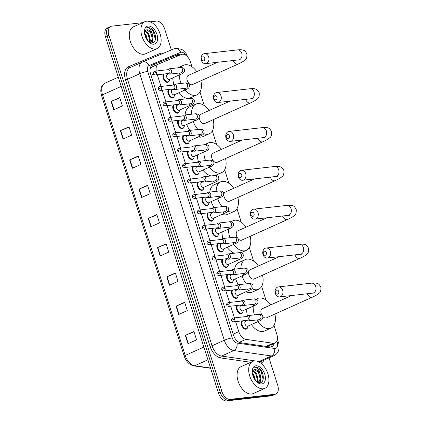 <?xml version="1.0" encoding="UTF-8"?>
<svg xmlns="http://www.w3.org/2000/svg" width="422" height="422" viewBox="0 0 422 422"><rect width="100%" height="100%" fill="white"/><g stroke="black" fill="none" stroke-linecap="round" stroke-linejoin="round"><path stroke-width="0.63" d="M242.492 312.66A4.726 2.849 -114.2 0 1 241.532 313.641A4.726 2.849 -114.2 0 1 241.009 313.783A4.726 2.849 -114.2 0 1 237.069 310.655A4.726 2.849 -114.2 0 1 237.043 305.47M237.597 297.236A4.726 2.849 -114.2 0 1 236.636 298.212A4.726 2.849 -114.2 0 1 236.114 298.354A4.726 2.849 -114.2 0 1 232.179 295.226A4.726 2.849 -114.2 0 1 232.147 290.041M232.701 281.806A4.726 2.849 -114.2 0 1 231.747 282.787A4.726 2.849 -114.2 0 1 231.219 282.93A4.726 2.849 -114.2 0 1 227.284 279.797A4.726 2.849 -114.2 0 1 227.258 274.611M227.806 266.377A4.726 2.849 -114.2 0 1 226.851 267.358A4.726 2.849 -114.2 0 1 226.324 267.501A4.726 2.849 -114.2 0 1 222.389 264.367A4.726 2.849 -114.2 0 1 222.362 259.187M222.911 250.948A4.726 2.849 -114.2 0 1 221.956 251.929A4.726 2.849 -114.2 0 1 221.429 252.071A4.726 2.849 -114.2 0 1 217.494 248.943A4.726 2.849 -114.2 0 1 217.467 243.758M218.021 235.523A4.726 2.849 -114.2 0 1 217.061 236.499A4.726 2.849 -114.2 0 1 216.539 236.642A4.726 2.849 -114.2 0 1 212.598 233.514A4.726 2.849 -114.2 0 1 212.572 228.328M213.126 220.094A4.726 2.849 -114.2 0 1 212.166 221.075A4.726 2.849 -114.2 0 1 211.644 221.218A4.726 2.849 -114.2 0 1 207.708 218.084A4.726 2.849 -114.2 0 1 207.682 212.899M208.231 204.665A4.726 2.849 -114.2 0 1 207.276 205.646A4.726 2.849 -114.2 0 1 206.748 205.788A4.726 2.849 -114.2 0 1 202.813 202.655A4.726 2.849 -114.2 0 1 202.787 197.475M203.335 189.235A4.726 2.849 -114.2 0 1 202.381 190.216A4.726 2.849 -114.2 0 1 201.853 190.359A4.726 2.849 -114.2 0 1 197.918 187.231A4.726 2.849 -114.2 0 1 197.892 182.046M198.445 173.811A4.726 2.849 -114.2 0 1 197.485 174.787A4.726 2.849 -114.2 0 1 196.958 174.93A4.726 2.849 -114.2 0 1 193.023 171.801A4.726 2.849 -114.2 0 1 192.996 166.616M193.55 158.382A4.726 2.849 -114.2 0 1 192.59 159.363A4.726 2.849 -114.2 0 1 192.068 159.505A4.726 2.849 -114.2 0 1 188.133 156.372A4.726 2.849 -114.2 0 1 188.101 151.187M188.655 142.952A4.726 2.849 -114.2 0 1 187.7 143.934A4.726 2.849 -114.2 0 1 187.173 144.076A4.726 2.849 -114.2 0 1 183.238 140.943A4.726 2.849 -114.2 0 1 183.211 135.763M183.76 127.523A4.726 2.849 -114.2 0 1 182.805 128.504A4.726 2.849 -114.2 0 1 182.278 128.647A4.726 2.849 -114.2 0 1 178.342 125.519A4.726 2.849 -114.2 0 1 178.316 120.333M178.865 112.099A4.726 2.849 -114.2 0 1 177.91 113.075A4.726 2.849 -114.2 0 1 177.382 113.217A4.726 2.849 -114.2 0 1 173.447 110.089A4.726 2.849 -114.2 0 1 173.421 104.904M173.975 96.67A4.726 2.849 -114.2 0 1 173.015 97.651A4.726 2.849 -114.2 0 1 172.487 97.793A4.726 2.849 -114.2 0 1 168.552 94.66A4.726 2.849 -114.2 0 1 168.526 89.475M169.08 81.24A4.726 2.849 -114.2 0 1 168.12 82.221A4.726 2.849 -114.2 0 1 167.597 82.364A4.726 2.849 -114.2 0 1 163.662 79.23A4.726 2.849 -114.2 0 1 163.63 74.05M247.382 328.089A4.726 2.849 -114.2 0 1 246.427 329.07A4.726 2.849 -114.2 0 1 245.899 329.213A4.726 2.849 -114.2 0 1 241.964 326.079A4.726 2.849 -114.2 0 1 241.938 320.899M235.618 321.611L238.799 331.639A8.867 5.338 65.8 0 0 245.926 339.357L273.023 343.255L266.029 346.399L268.17 346.077L275.002 343.007A8.867 5.338 65.8 0 0 276.832 334.298L273.978 325.309M273.023 343.255A8.867 5.338 65.8 0 0 274.015 343.271A8.867 5.338 65.8 0 0 275.002 343.007M158.429 64.075L151.509 67.188L150.1 68.607M157.316 74.763L161.025 86.463M162.206 90.192L165.92 101.887M167.101 105.621L170.81 117.316M171.997 121.051L175.705 132.745M176.892 136.475L180.6 148.175M181.782 151.904L185.495 163.599M186.677 167.334L190.391 179.028M191.572 182.763L195.28 194.458M196.467 198.187L200.176 209.887M201.363 213.616L205.071 225.311M206.252 229.046L209.966 240.74M211.148 244.475L214.861 256.17M216.043 259.899L219.751 271.599M220.938 275.329L224.646 287.023M225.833 290.758L229.542 302.453M230.723 306.187L234.437 317.882M191.957 66.75L190.438 61.95A8.867 5.338 65.8 0 0 181.413 54.449L158.582 64.007A8.867 5.338 65.8 0 0 158.503 64.038A8.867 5.338 65.8 0 0 156.245 71.017M265.95 300.005L261.645 286.433M253.622 261.128L249.312 247.556M241.289 222.252L236.979 208.679M228.956 183.375L224.646 169.802M216.623 144.498L212.313 130.925M204.29 105.627L199.986 92.049M180.273 54.923A8.867 5.338 65.8 0 0 177.145 54.791L152.484 65.115A8.867 5.338 65.8 0 0 152.405 65.146A8.867 5.338 65.8 0 0 150.575 73.855L233.419 335.015A8.867 5.338 65.8 0 0 240.551 342.733L269.822 346.942A8.867 5.338 65.8 0 0 270.813 346.963A8.867 5.338 65.8 0 0 271.794 346.694A8.867 5.338 65.8 0 0 274.068 343.424M272.348 344.199A8.867 5.338 -114.2 0 1 270.877 346.953M269.02 357.882L277.713 385.297A8.867 5.338 -114.2 0 1 275.882 394A8.867 5.338 -114.2 0 1 274.896 394.269L230.074 399.349A8.867 5.338 -114.2 0 1 221.956 391.616L108.881 35.153A8.867 5.338 -114.2 0 1 110.712 26.449A8.867 5.338 -114.2 0 1 111.693 26.18L142.699 22.667M150.301 21.807L156.52 21.1A8.867 5.338 -114.2 0 1 164.638 28.833L171.337 49.954M275.882 394L272.438 395.551A8.867 5.338 -114.2 0 1 271.452 395.82L226.63 400.9L228.349 400.125A8.867 5.338 -114.2 0 1 220.231 392.391L107.156 35.928A8.867 5.338 -114.2 0 1 108.987 27.224A8.867 5.338 -114.2 0 0 107.156 35.928L220.231 392.391A8.867 5.338 -114.2 0 0 228.349 400.125L273.176 395.045L228.349 400.125L230.074 399.349M274.163 394.776A8.867 5.338 -114.2 0 1 273.176 395.045A8.867 5.338 -114.2 0 0 274.163 394.776M151.983 65.378L175.425 55.567A8.867 5.338 -114.2 0 1 178.49 55.672M226.63 400.9A8.867 5.338 -114.2 0 1 218.512 393.167L105.437 36.703A8.867 5.338 -114.2 0 1 107.267 28L110.712 26.449M129.665 159.917L138.274 156.045L140.927 164.401L132.313 168.272L129.665 159.917A2.363 0.359 162.4 0 1 129.987 159.78L132.635 168.13M120.391 130.678L129 126.806L131.648 135.161L123.039 139.033L120.391 130.678A2.363 0.359 162.4 0 1 120.713 130.54L123.361 138.885M111.113 101.433L119.727 97.561L122.375 105.917L113.766 109.789L111.113 101.433A2.363 0.359 162.4 0 1 111.434 101.301L114.082 109.646M157.49 247.64L166.104 243.768L168.753 252.124L160.144 255.996L157.49 247.64A2.363 0.359 162.4 0 1 157.812 247.503L160.46 255.853M166.769 276.879L175.378 273.008L178.031 281.363L169.417 285.235L166.769 276.879A2.363 0.359 162.4 0 1 167.091 276.742L169.739 285.093M176.043 306.124L184.657 302.252L187.305 310.603L178.696 314.474L176.043 306.124A2.363 0.359 162.4 0 1 176.364 305.987L179.012 314.332M185.321 335.363L193.93 331.492L196.583 339.847L187.969 343.719L185.321 335.363A2.363 0.359 162.4 0 1 185.643 335.226L188.291 343.577M138.938 189.156L147.552 185.284L150.2 193.64L141.592 197.512L138.938 189.156A2.363 0.359 162.4 0 1 139.26 189.019L141.908 197.369M148.217 218.401L156.826 214.529L159.479 222.885L150.865 226.756L148.217 218.401A2.363 0.359 162.4 0 1 148.539 218.264L151.187 226.609M156.931 214.856L148.539 218.264M147.658 185.611L139.26 189.019M194.036 331.819L185.643 335.226M184.757 302.579L176.364 305.987M175.483 273.335L167.091 276.742M166.205 244.095L157.812 247.503M119.827 97.893L111.434 101.301M129.106 127.133L120.713 130.54M138.379 156.372L129.987 159.78M254.392 360.952A14.775 8.894 -114.2 0 1 267.458 372.526A14.775 8.894 -114.2 0 1 264.868 388.351A14.775 8.894 -114.2 0 1 263.228 388.799A14.775 8.894 -114.2 0 1 250.156 377.226A14.775 8.894 -114.2 0 1 252.746 361.396A14.775 8.894 -114.2 0 1 254.392 360.952M264.868 388.351L253.242 393.578A14.775 8.894 -114.2 0 1 251.602 394.027A14.775 8.894 -114.2 0 1 238.535 382.453A14.775 8.894 -114.2 0 1 241.126 366.623L252.746 361.396M258.306 382.401L260.174 379.056L258.633 372.557L254.524 369.609L253.474 370.01L252.219 372.025M253.474 370.01A6.678 4.02 -114.2 0 1 253.917 369.751A6.678 4.02 -114.2 0 1 254.661 369.551A6.678 4.02 -114.2 0 1 259.999 373.539L260.859 378.75L258.654 382.269L258.058 382.532M257.937 382.49L258.654 382.269M256.961 382.01L257.441 380.285L255.901 373.786L252.62 370.922M257.357 382.226L258.122 379.979L256.581 373.481L252.878 370.537M254.703 379.415L253.168 375.016L252.477 374.05M255.447 380.449L253.849 374.71L252.282 372.826M256.776 381.894L259.757 382.796C265.048 382.807 264.077 371.703 259.055 368.084L255.532 366.971L254.587 367.219L255.426 367.282C257.467 367.91 258.997 369.994 259.999 373.539M261.687 383.951A9.637 5.797 -114.2 0 1 257.42 382.443A9.637 5.797 -114.2 0 1 252.224 370.891A9.637 5.797 -114.2 0 1 255.927 365.795A9.637 5.797 -114.2 0 1 264.747 374.203A9.637 5.797 -114.2 0 1 261.687 383.951M257.821 382.443L258.032 380.528M259.999 382.77L260.764 379.299M254.656 379.072L252.483 374.077M257.536 382.316L257.62 381.752M257.388 377.843L255.12 372.716M259.72 382.796L260.358 380.523M260.126 376.609L257.853 371.487M262.927 380.206L263.101 379.199L260.954 370.785L255.458 367.003L254.587 367.219M278.699 291.428A2.068 1.625 -96.5 0 0 276.574 290.157A2.068 1.625 -96.5 0 0 275.682 292.784A2.068 1.625 -96.5 0 0 277.808 294.055A2.068 1.625 -96.5 0 0 278.699 291.428M275.355 293.543A5.022 3.94 83.5 0 1 278.446 286.902A5.022 3.94 83.5 0 1 282.671 290.252A5.022 3.94 83.5 0 1 279.58 296.888A5.022 3.94 83.5 0 1 275.355 293.543M262.832 316.526A5.022 3.023 65.8 0 0 265.818 318.03A5.022 3.023 65.8 0 0 266.377 317.882L312.143 297.299C315.714 295.637 317.935 294.34 318.81 293.406C320.451 292.652 321.126 290.542 320.841 287.076C319.496 284.697 318.362 283.515 317.434 283.531C316.595 283.02 314.622 282.893 311.499 283.157L278.446 286.902M256.386 299.24A16.258 9.785 -114.2 0 1 257.647 298.47A16.258 9.785 -114.2 0 1 259.456 297.979A16.258 9.785 -114.2 0 1 270.739 304.9M274.859 314.063A16.258 9.785 -114.2 0 1 270.982 328.126A16.258 9.785 -114.2 0 1 269.173 328.617A16.258 9.785 -114.2 0 1 257.863 321.659M270.982 328.126L264.525 331.027A16.258 9.785 -114.2 0 1 262.716 331.518A16.258 9.785 -114.2 0 1 251.406 324.56M291.581 295.527L262.252 308.714A5.022 3.023 65.8 0 0 261.761 314.954M254.434 314.87A16.258 9.785 -114.2 0 1 253.242 306.108M247.371 315.688A16.258 9.785 -114.2 0 1 246.786 309.009M266.366 252.551A2.068 1.625 -96.5 0 0 264.241 251.28A2.068 1.625 -96.5 0 0 263.349 253.907A2.068 1.625 -96.5 0 0 265.475 255.178A2.068 1.625 -96.5 0 0 266.366 252.551M263.022 254.666A5.022 3.94 83.5 0 1 266.113 248.03A5.022 3.94 83.5 0 1 270.338 251.375A5.022 3.94 83.5 0 1 267.247 258.011A5.022 3.94 83.5 0 1 263.022 254.666M279.248 256.65L249.924 269.837A5.022 3.023 65.8 0 0 249.043 275.223A5.022 3.023 65.8 0 0 253.485 279.153A5.022 3.023 65.8 0 0 254.044 279.005L299.81 258.422C303.381 256.761 305.602 255.463 306.477 254.529C308.118 253.775 308.793 251.665 308.508 248.199C307.163 245.82 306.029 244.639 305.101 244.654C304.267 244.143 302.289 244.016 299.166 244.28L266.113 248.03M240.846 268.461A16.258 9.785 -114.2 0 1 245.314 259.593A16.258 9.785 -114.2 0 1 247.123 259.103A16.258 9.785 -114.2 0 1 258.406 266.024M262.526 275.186A16.258 9.785 -114.2 0 1 258.649 289.249A16.258 9.785 -114.2 0 1 256.84 289.74A16.258 9.785 -114.2 0 1 251.997 288.706M258.649 289.249L252.192 292.151A16.258 9.785 -114.2 0 1 250.383 292.641A16.258 9.785 -114.2 0 1 245.894 291.781M246.311 283.827A16.258 9.785 -114.2 0 1 242.064 275.877M238.425 284.718A16.258 9.785 -114.2 0 1 235.608 278.778M234.569 269.173A16.258 9.785 -114.2 0 1 238.857 262.5L245.314 259.593M254.033 213.674A2.068 1.625 -96.5 0 0 251.908 212.403A2.068 1.625 -96.5 0 0 251.021 215.03A2.068 1.625 -96.5 0 0 253.142 216.301A2.068 1.625 -96.5 0 0 254.033 213.674M250.689 215.79A5.022 3.94 83.5 0 1 253.78 209.154A5.022 3.94 83.5 0 1 258.006 212.498A5.022 3.94 83.5 0 1 254.914 219.134A5.022 3.94 83.5 0 1 250.689 215.79M238.034 238.625A5.022 3.023 65.8 0 0 241.152 240.282A5.022 3.023 65.8 0 0 241.711 240.129L287.477 219.551C291.048 217.884 293.269 216.586 294.145 215.653C295.785 214.898 296.466 212.788 296.175 209.323C294.83 206.944 293.696 205.762 292.768 205.778C291.934 205.266 289.956 205.139 286.833 205.403L253.78 209.154M231.272 221.877A16.258 9.785 -114.2 0 1 232.986 220.722A16.258 9.785 -114.2 0 1 234.79 220.226A16.258 9.785 -114.2 0 1 246.073 227.147M250.199 236.309A16.258 9.785 -114.2 0 1 246.316 250.373A16.258 9.785 -114.2 0 1 244.507 250.863A16.258 9.785 -114.2 0 1 233.582 244.433M266.915 217.773L237.591 230.961A5.022 3.023 65.8 0 0 237.67 238.15M229.985 237.728A16.258 9.785 -114.2 0 1 228.529 229.077M234.305 253.221A16.258 9.785 -114.2 0 1 227.126 247.339M222.869 238.557A16.258 9.785 -114.2 0 1 222.072 231.979M241.7 174.798A2.068 1.625 -96.5 0 0 239.575 173.526A2.068 1.625 -96.5 0 0 238.688 176.153A2.068 1.625 -96.5 0 0 240.814 177.425A2.068 1.625 -96.5 0 0 241.7 174.798M238.356 176.913A5.022 3.94 83.5 0 1 241.447 170.277A5.022 3.94 83.5 0 1 245.678 173.621A5.022 3.94 83.5 0 1 242.581 180.257A5.022 3.94 83.5 0 1 238.356 176.913M254.582 178.902L225.258 192.084A5.022 3.023 65.8 0 0 224.377 197.47A5.022 3.023 65.8 0 0 228.819 201.405A5.022 3.023 65.8 0 0 229.378 201.252L275.144 180.674C278.715 179.007 280.936 177.709 281.812 176.776C283.452 176.021 284.133 173.911 283.842 170.446C282.497 168.067 281.363 166.885 280.435 166.906C279.601 166.389 277.623 166.263 274.506 166.526L241.447 170.277M216.185 191.345A16.258 9.785 -114.2 0 1 220.653 181.845A16.258 9.785 -114.2 0 1 222.457 181.349A16.258 9.785 -114.2 0 1 233.741 188.27M237.866 197.438A16.258 9.785 -114.2 0 1 233.983 211.496A16.258 9.785 -114.2 0 1 232.179 211.986A16.258 9.785 -114.2 0 1 227.885 211.216M233.983 211.496L227.527 214.397A16.258 9.785 -114.2 0 1 225.717 214.888A16.258 9.785 -114.2 0 1 222.035 214.365M222.12 206.653A16.258 9.785 -114.2 0 1 217.61 198.73M214.149 207.555A16.258 9.785 -114.2 0 1 211.153 201.632M209.818 192.063A16.258 9.785 -114.2 0 1 214.191 184.746L220.653 181.845M229.368 135.921A2.068 1.625 -96.5 0 0 227.242 134.65A2.068 1.625 -96.5 0 0 226.356 137.277A2.068 1.625 -96.5 0 0 228.481 138.548A2.068 1.625 -96.5 0 0 229.368 135.921M226.023 138.036A5.022 3.94 83.5 0 1 229.12 131.4A5.022 3.94 83.5 0 1 233.345 134.745A5.022 3.94 83.5 0 1 230.248 141.381A5.022 3.94 83.5 0 1 226.023 138.036M242.254 140.025L212.925 153.207A5.022 3.023 65.8 0 0 212.044 158.593A5.022 3.023 65.8 0 0 216.486 162.528A5.022 3.023 65.8 0 0 217.045 162.375L262.816 141.797C266.382 140.13 268.608 138.833 269.479 137.904C271.119 137.145 271.8 135.035 271.515 131.569C270.17 129.19 269.03 128.008 268.102 128.03C267.268 127.513 265.29 127.386 262.173 127.65L229.12 131.4M206.126 144.64A16.258 9.785 -114.2 0 1 208.32 142.968A16.258 9.785 -114.2 0 1 210.124 142.472A16.258 9.785 -114.2 0 1 221.413 149.393M225.533 158.561A16.258 9.785 -114.2 0 1 221.65 172.619A16.258 9.785 -114.2 0 1 219.846 173.11A16.258 9.785 -114.2 0 1 209.317 167.202M205.551 160.582A16.258 9.785 -114.2 0 1 203.847 152.031M211.237 175.921A16.258 9.785 -114.2 0 1 202.861 170.103M198.377 161.42A16.258 9.785 -114.2 0 1 197.39 154.937M217.035 97.044A2.068 1.625 -96.5 0 0 214.909 95.773A2.068 1.625 -96.5 0 0 214.023 98.4A2.068 1.625 -96.5 0 0 216.148 99.671A2.068 1.625 -96.5 0 0 217.035 97.044M213.69 99.159A5.022 3.94 83.5 0 1 216.787 92.523A5.022 3.94 83.5 0 1 221.012 95.868A5.022 3.94 83.5 0 1 217.916 102.509A5.022 3.94 83.5 0 1 213.69 99.159M199.216 117.353A5.022 3.023 65.8 0 0 204.153 123.651A5.022 3.023 65.8 0 0 204.712 123.498L250.483 102.921C254.049 101.254 256.275 99.956 257.146 99.028C258.786 98.268 259.467 96.158 259.182 92.692C257.837 90.313 256.697 89.132 255.769 89.153C254.935 88.636 252.957 88.509 249.84 88.773L216.787 92.523M191.541 114.225A16.258 9.785 -114.2 0 1 195.987 104.092A16.258 9.785 -114.2 0 1 197.797 103.601A16.258 9.785 -114.2 0 1 209.08 110.517M213.2 119.684A16.258 9.785 -114.2 0 1 209.317 133.742A16.258 9.785 -114.2 0 1 207.513 134.233A16.258 9.785 -114.2 0 1 203.72 133.668M209.317 133.742L202.861 136.644A16.258 9.785 -114.2 0 1 201.051 137.134A16.258 9.785 -114.2 0 1 198.282 136.907M229.921 101.148L200.592 114.33A5.022 3.023 65.8 0 0 199.279 116.33M197.96 129.48A16.258 9.785 -114.2 0 1 193.165 121.578M189.895 130.393A16.258 9.785 -114.2 0 1 186.709 124.479M185.1 114.953A16.258 9.785 -114.2 0 1 189.531 106.993L195.987 104.092M204.702 58.167A2.068 1.625 -96.5 0 0 202.576 56.896A2.068 1.625 -96.5 0 0 201.69 59.523A2.068 1.625 -96.5 0 0 203.815 60.794A2.068 1.625 -96.5 0 0 204.702 58.167M201.357 60.283A5.022 3.94 83.5 0 1 204.454 53.647A5.022 3.94 83.5 0 1 208.679 56.991A5.022 3.94 83.5 0 1 205.583 63.632A5.022 3.94 83.5 0 1 201.357 60.283M217.588 62.271L188.259 75.454A5.022 3.023 65.8 0 0 187.379 80.839A5.022 3.023 65.8 0 0 191.82 84.775A5.022 3.023 65.8 0 0 192.379 84.622L238.15 64.044C241.722 62.377 243.942 61.079 244.813 60.151C246.459 59.391 247.134 57.281 246.849 53.816C245.504 51.437 244.364 50.255 243.436 50.276C242.603 49.759 240.624 49.632 237.507 49.896L204.454 53.647M180.996 67.494A16.258 9.785 -114.2 0 1 183.654 65.215A16.258 9.785 -114.2 0 1 185.464 64.724A16.258 9.785 -114.2 0 1 196.747 71.64M200.867 80.808A16.258 9.785 -114.2 0 1 196.984 94.866A16.258 9.785 -114.2 0 1 195.18 95.356A16.258 9.785 -114.2 0 1 185.068 89.96M196.984 94.866L190.528 97.767A16.258 9.785 -114.2 0 1 188.724 98.257A16.258 9.785 -114.2 0 1 178.612 92.866M181.133 83.435A16.258 9.785 -114.2 0 1 179.192 74.974M173.906 84.279A16.258 9.785 -114.2 0 1 172.735 77.88M259.467 319.633L259.224 319.681A2.659 2.084 -96.5 0 0 259.72 319.544A2.659 2.084 -96.5 0 0 260.812 316.009A2.659 2.084 -96.5 0 0 258.628 314.395C258.496 314.01 262.632 314.527 262.732 316.215C263.265 318.441 262.136 320.034 259.356 320.989L247.73 326.217A2.659 1.598 -114.2 0 1 247.434 326.296A2.659 1.598 -114.2 0 1 245.082 324.212A2.659 1.598 -114.2 0 1 245.551 321.364L247.076 320.678M246.58 320.372L247.049 320.662A2.659 2.084 -96.5 0 0 248.183 320.931A2.659 2.084 -96.5 0 0 248.679 320.799A2.659 2.084 -96.5 0 0 249.903 317.734A2.659 2.084 -96.5 0 0 247.582 315.645A2.659 2.084 -96.5 0 0 247.092 315.783A2.659 2.084 -96.5 0 0 246.538 316.168L246.147 316.553M244.728 320.583A4.431 2.669 -114.2 0 1 244.792 320.609L246 321.158M248.183 326.011L247.793 327.282A4.431 2.669 -114.2 0 1 246.738 328.606A4.431 2.669 -114.2 0 1 246.242 328.738A4.431 2.669 -114.2 0 1 242.492 325.673A4.431 2.669 -114.2 0 1 242.655 320.815M234.869 319.296A1.92 1.509 -96.5 0 1 233.688 321.833L247.007 320.324A1.92 1.509 -96.5 0 0 247.366 320.224A1.92 1.509 -96.5 0 0 248.189 317.787A1.92 1.509 -96.5 0 0 246.575 316.505L233.255 318.014C231.773 318.584 231.235 319.417 231.641 320.504A1.92 0.29 162.4 0 1 232.285 320.061A1.92 0.29 -17.6 0 1 234.869 319.296A1.92 1.509 -96.5 0 0 233.255 318.014M254.577 304.209L254.334 304.251A2.659 2.084 -96.5 0 0 254.83 304.12A2.659 2.084 -96.5 0 0 255.917 300.585A2.659 2.084 -96.5 0 0 253.733 298.966C253.601 298.581 257.736 299.098 257.837 300.786C258.37 303.012 257.241 304.605 254.461 305.56L242.835 310.787A2.659 1.598 -114.2 0 1 242.539 310.866A2.659 1.598 -114.2 0 1 240.187 308.783A2.659 1.598 -114.2 0 1 240.656 305.934L242.181 305.248M241.685 304.942L242.154 305.233A2.659 2.084 -96.5 0 0 243.288 305.507A2.659 2.084 -96.5 0 0 243.784 305.37A2.659 2.084 -96.5 0 0 245.008 302.305A2.659 2.084 -96.5 0 0 242.692 300.221A2.659 2.084 -96.5 0 0 242.196 300.358A2.659 2.084 -96.5 0 0 241.642 300.738L241.252 301.123M239.838 305.153A4.431 2.669 -114.2 0 1 239.902 305.18L241.11 305.734M243.288 310.581L242.898 311.853A4.431 2.669 -114.2 0 1 241.843 313.177A4.431 2.669 -114.2 0 1 241.347 313.314A4.431 2.669 -114.2 0 1 237.597 310.249A4.431 2.669 -114.2 0 1 237.76 305.391M229.974 303.866A1.92 1.509 -96.5 0 1 228.793 306.404L242.112 304.895A1.92 1.509 -96.5 0 0 242.471 304.795A1.92 1.509 -96.5 0 0 243.294 302.358A1.92 1.509 -96.5 0 0 241.679 301.076L228.36 302.585C226.883 303.154 226.345 303.988 226.746 305.074A1.92 0.29 162.4 0 1 227.395 304.631A1.92 0.29 -17.6 0 1 229.974 303.866A1.92 1.509 -96.5 0 0 228.36 302.585M249.682 288.78L249.439 288.827A2.659 2.084 -96.5 0 0 249.935 288.69A2.659 2.084 -96.5 0 0 251.021 285.156A2.659 2.084 -96.5 0 0 248.838 283.542C248.706 283.157 252.841 283.668 252.942 285.362C253.474 287.588 252.351 289.175 249.566 290.13L237.945 295.358A2.659 1.598 -114.2 0 1 237.649 295.437A2.659 1.598 -114.2 0 1 235.297 293.353A2.659 1.598 -114.2 0 1 235.761 290.505L237.285 289.819M236.795 289.513L237.259 289.803A2.659 2.084 -96.5 0 0 238.393 290.078A2.659 2.084 -96.5 0 0 238.889 289.94A2.659 2.084 -96.5 0 0 240.118 286.876A2.659 2.084 -96.5 0 0 237.797 284.792A2.659 2.084 -96.5 0 0 237.301 284.929A2.659 2.084 -96.5 0 0 236.747 285.309L236.362 285.699M234.943 289.724A4.431 2.669 -114.2 0 1 235.007 289.75L236.214 290.304M238.393 295.157L238.003 296.423A4.431 2.669 -114.2 0 1 236.948 297.753A4.431 2.669 -114.2 0 1 236.457 297.885A4.431 2.669 -114.2 0 1 232.707 294.82A4.431 2.669 -114.2 0 1 232.865 289.961M225.084 288.437A1.92 1.509 -96.5 0 1 223.897 290.974L237.217 289.466A1.92 1.509 -96.5 0 0 237.575 289.371A1.92 1.509 -96.5 0 0 238.404 286.928A1.92 1.509 -96.5 0 0 236.784 285.652L223.465 287.16C221.988 287.73 221.45 288.558 221.851 289.65A1.92 0.29 162.4 0 1 222.499 289.202A1.92 0.29 -17.6 0 1 225.084 288.437A1.92 1.509 -96.5 0 0 223.465 287.16M244.786 273.351L244.544 273.398A2.659 2.084 -96.5 0 0 245.04 273.261A2.659 2.084 -96.5 0 0 246.126 269.727A2.659 2.084 -96.5 0 0 243.942 268.112C243.81 267.727 247.951 268.239 248.052 269.932C248.579 272.158 247.456 273.746 244.676 274.701L233.049 279.928A2.659 1.598 -114.2 0 1 232.754 280.013A2.659 1.598 -114.2 0 1 230.401 277.929A2.659 1.598 -114.2 0 1 230.866 275.081L232.39 274.395M231.9 274.089L232.364 274.379A2.659 2.084 -96.5 0 0 233.503 274.648A2.659 2.084 -96.5 0 0 233.999 274.511A2.659 2.084 -96.5 0 0 235.223 271.446A2.659 2.084 -96.5 0 0 232.902 269.363A2.659 2.084 -96.5 0 0 232.406 269.5A2.659 2.084 -96.5 0 0 231.857 269.885L231.467 270.27M230.048 274.295A4.431 2.669 -114.2 0 1 230.111 274.326L231.319 274.875M233.503 279.728L233.113 280.994A4.431 2.669 -114.2 0 1 232.053 282.323A4.431 2.669 -114.2 0 1 231.562 282.455A4.431 2.669 -114.2 0 1 227.811 279.39A4.431 2.669 -114.2 0 1 227.97 274.532M220.189 273.013A1.92 1.509 -96.5 0 1 219.007 275.55L232.327 274.036A1.92 1.509 -96.5 0 0 232.686 273.941A1.92 1.509 -96.5 0 0 233.508 271.499A1.92 1.509 -96.5 0 0 231.894 270.222L218.575 271.731C217.093 272.301 216.555 273.129 216.955 274.221A1.92 0.29 162.4 0 1 217.604 273.772A1.92 0.29 -17.6 0 1 220.189 273.013A1.92 1.509 -96.5 0 0 218.575 271.731M239.891 257.921L239.649 257.969A2.659 2.084 -96.5 0 0 240.144 257.831A2.659 2.084 -96.5 0 0 241.236 254.297A2.659 2.084 -96.5 0 0 239.052 252.683C238.921 252.298 243.056 252.815 243.156 254.503C243.684 256.729 242.56 258.322 239.78 259.277L228.154 264.504A2.659 1.598 -114.2 0 1 227.859 264.583A2.659 1.598 -114.2 0 1 225.506 262.5A2.659 1.598 -114.2 0 1 225.976 259.651L227.5 258.966M227.004 258.66L227.469 258.95A2.659 2.084 -96.5 0 0 228.608 259.219A2.659 2.084 -96.5 0 0 229.104 259.087A2.659 2.084 -96.5 0 0 230.328 256.022A2.659 2.084 -96.5 0 0 228.007 253.933A2.659 2.084 -96.5 0 0 227.511 254.07A2.659 2.084 -96.5 0 0 226.962 254.455L226.572 254.841M225.153 258.871A4.431 2.669 -114.2 0 1 225.216 258.897L226.424 259.446M228.608 264.299L228.218 265.57A4.431 2.669 -114.2 0 1 227.157 266.894A4.431 2.669 -114.2 0 1 226.667 267.026A4.431 2.669 -114.2 0 1 222.916 263.961A4.431 2.669 -114.2 0 1 223.08 259.103M215.294 257.584A1.92 1.509 -96.5 0 1 214.112 260.121L227.432 258.612A1.92 1.509 -96.5 0 0 227.79 258.512A1.92 1.509 -96.5 0 0 228.613 256.075A1.92 1.509 -96.5 0 0 226.999 254.793L213.68 256.302C212.197 256.871 211.659 257.705 212.066 258.791A1.92 0.29 162.4 0 1 212.709 258.348A1.92 0.29 -17.6 0 1 215.294 257.584A1.92 1.509 -96.5 0 0 213.68 256.302M234.996 242.497L234.753 242.539A2.659 2.084 -96.5 0 0 235.249 242.402A2.659 2.084 -96.5 0 0 236.341 238.873A2.659 2.084 -96.5 0 0 234.157 237.254C234.025 236.869 238.161 237.386 238.261 239.074C238.794 241.3 237.665 242.893 234.885 243.847L223.259 249.075A2.659 1.598 -114.2 0 1 222.964 249.154A2.659 1.598 -114.2 0 1 220.611 247.07A2.659 1.598 -114.2 0 1 221.081 244.222L222.605 243.536M222.109 243.23L222.579 243.52A2.659 2.084 -96.5 0 0 223.713 243.795A2.659 2.084 -96.5 0 0 224.209 243.658A2.659 2.084 -96.5 0 0 225.432 240.593A2.659 2.084 -96.5 0 0 223.117 238.509A2.659 2.084 -96.5 0 0 222.621 238.641A2.659 2.084 -96.5 0 0 222.067 239.026L221.677 239.411M220.258 243.441A4.431 2.669 -114.2 0 1 220.321 243.468L221.529 244.022M223.713 248.869L223.322 250.14A4.431 2.669 -114.2 0 1 222.267 251.465A4.431 2.669 -114.2 0 1 221.772 251.602A4.431 2.669 -114.2 0 1 218.021 248.537A4.431 2.669 -114.2 0 1 218.185 243.679M210.399 242.154A1.92 1.509 -96.5 0 1 209.217 244.691L222.536 243.183A1.92 1.509 -96.5 0 0 222.895 243.083A1.92 1.509 -96.5 0 0 223.718 240.645A1.92 1.509 -96.5 0 0 222.104 239.364L208.784 240.872C207.307 241.442 206.769 242.275 207.17 243.362A1.92 0.29 162.4 0 1 207.814 242.919A1.92 0.29 -17.6 0 1 210.399 242.154A1.92 1.509 -96.5 0 0 208.784 240.872M230.106 227.068L229.863 227.115A2.659 2.084 -96.5 0 0 230.359 226.978A2.659 2.084 -96.5 0 0 231.446 223.444A2.659 2.084 -96.5 0 0 229.262 221.83C229.13 221.445 233.266 221.956 233.366 223.649C233.899 225.875 232.775 227.463 229.99 228.418L218.369 233.646A2.659 1.598 -114.2 0 1 218.068 233.725A2.659 1.598 -114.2 0 1 215.721 231.641A2.659 1.598 -114.2 0 1 216.185 228.793L217.71 228.107M217.219 227.801L217.683 228.091A2.659 2.084 -96.5 0 0 218.818 228.365A2.659 2.084 -96.5 0 0 219.313 228.228A2.659 2.084 -96.5 0 0 220.542 225.163A2.659 2.084 -96.5 0 0 218.221 223.08A2.659 2.084 -96.5 0 0 217.726 223.217A2.659 2.084 -96.5 0 0 217.172 223.597L216.781 223.987M215.368 228.012A4.431 2.669 -114.2 0 1 215.431 228.038L216.639 228.592M218.818 233.445L218.427 234.711A4.431 2.669 -114.2 0 1 217.372 236.04A4.431 2.669 -114.2 0 1 216.876 236.172A4.431 2.669 -114.2 0 1 213.131 233.108A4.431 2.669 -114.2 0 1 213.289 228.249M205.503 226.725A1.92 1.509 -96.5 0 1 204.322 229.262L217.641 227.753A1.92 1.509 -96.5 0 0 218 227.658A1.92 1.509 -96.5 0 0 218.828 225.216A1.92 1.509 -96.5 0 0 217.209 223.934L203.889 225.448C202.412 226.018 201.874 226.846 202.275 227.938A1.92 0.29 162.4 0 1 202.924 227.49A1.92 0.29 -17.6 0 1 205.503 226.725A1.92 1.509 -96.5 0 0 203.889 225.448M225.211 211.638L224.968 211.686A2.659 2.084 -96.5 0 0 225.464 211.549A2.659 2.084 -96.5 0 0 226.551 208.014A2.659 2.084 -96.5 0 0 224.367 206.4C224.235 206.015 228.371 206.527 228.471 208.22C229.004 210.446 227.88 212.034 225.1 212.989L213.474 218.216A2.659 1.598 -114.2 0 1 213.179 218.301A2.659 1.598 -114.2 0 1 210.826 216.217A2.659 1.598 -114.2 0 1 211.29 213.368L212.815 212.683M212.324 212.377L212.788 212.667A2.659 2.084 -96.5 0 0 213.928 212.936A2.659 2.084 -96.5 0 0 214.418 212.799A2.659 2.084 -96.5 0 0 215.647 209.734A2.659 2.084 -96.5 0 0 213.326 207.65A2.659 2.084 -96.5 0 0 212.83 207.788A2.659 2.084 -96.5 0 0 212.282 208.173L211.891 208.558M210.472 212.582A4.431 2.669 -114.2 0 1 210.536 212.614L211.744 213.163M213.922 218.016L213.532 219.282A4.431 2.669 -114.2 0 1 212.477 220.611A4.431 2.669 -114.2 0 1 211.986 220.743A4.431 2.669 -114.2 0 1 208.236 217.678A4.431 2.669 -114.2 0 1 208.394 212.82M200.614 211.301A1.92 1.509 -96.5 0 1 199.427 213.838L212.751 212.324A1.92 1.509 -96.5 0 0 213.105 212.229A1.92 1.509 -96.5 0 0 213.933 209.787A1.92 1.509 -96.5 0 0 212.313 208.51L198.994 210.019C197.517 210.589 196.979 211.417 197.38 212.509A1.92 0.29 162.4 0 1 198.029 212.06A1.92 0.29 -17.6 0 1 200.614 211.301A1.92 1.509 -96.5 0 0 198.994 210.019M220.316 196.209L220.073 196.256A2.659 2.084 -96.5 0 0 220.569 196.119A2.659 2.084 -96.5 0 0 221.655 192.585A2.659 2.084 -96.5 0 0 219.472 190.971C219.34 190.586 223.481 191.103 223.581 192.791C224.108 195.017 222.985 196.61 220.205 197.565L208.579 202.792A2.659 1.598 -114.2 0 1 208.283 202.871A2.659 1.598 -114.2 0 1 205.931 200.788A2.659 1.598 -114.2 0 1 206.395 197.939L207.919 197.253M207.429 196.947L207.893 197.238A2.659 2.084 -96.5 0 0 209.032 197.507A2.659 2.084 -96.5 0 0 209.528 197.369A2.659 2.084 -96.5 0 0 210.752 194.31A2.659 2.084 -96.5 0 0 208.431 192.221A2.659 2.084 -96.5 0 0 207.935 192.358A2.659 2.084 -96.5 0 0 207.387 192.743L206.996 193.128M205.577 197.158A4.431 2.669 -114.2 0 1 205.641 197.185L206.849 197.733M209.032 202.586L208.642 203.858A4.431 2.669 -114.2 0 1 207.582 205.182A4.431 2.669 -114.2 0 1 207.091 205.314A4.431 2.669 -114.2 0 1 203.341 202.249A4.431 2.669 -114.2 0 1 203.499 197.39M195.718 195.871A1.92 1.509 -96.5 0 1 194.537 198.409L207.856 196.9A1.92 1.509 -96.5 0 0 208.215 196.8A1.92 1.509 -96.5 0 0 209.038 194.363A1.92 1.509 -96.5 0 0 207.424 193.081L194.104 194.589C192.622 195.159 192.084 195.993 192.485 197.079A1.92 0.29 162.4 0 1 193.134 196.636A1.92 0.29 -17.6 0 1 195.718 195.871A1.92 1.509 -96.5 0 0 194.104 194.589M215.42 180.785L215.178 180.827A2.659 2.084 -96.5 0 0 215.674 180.69A2.659 2.084 -96.5 0 0 216.766 177.161A2.659 2.084 -96.5 0 0 214.582 175.541C214.45 175.156 218.585 175.673 218.686 177.361C219.213 179.587 218.09 181.18 215.31 182.135L203.684 187.363A2.659 1.598 -114.2 0 1 203.388 187.442A2.659 1.598 -114.2 0 1 201.036 185.358A2.659 1.598 -114.2 0 1 201.505 182.51L203.029 181.824M202.534 181.518L203.003 181.808A2.659 2.084 -96.5 0 0 204.137 182.082A2.659 2.084 -96.5 0 0 204.633 181.945A2.659 2.084 -96.5 0 0 205.857 178.881A2.659 2.084 -96.5 0 0 203.536 176.797A2.659 2.084 -96.5 0 0 203.04 176.929A2.659 2.084 -96.5 0 0 202.491 177.314L202.101 177.699M200.682 181.729A4.431 2.669 -114.2 0 1 200.745 181.755L201.953 182.304M204.137 187.157L203.747 188.428A4.431 2.669 -114.2 0 1 202.692 189.752A4.431 2.669 -114.2 0 1 202.196 189.889A4.431 2.669 -114.2 0 1 198.445 186.825A4.431 2.669 -114.2 0 1 198.609 181.966M190.823 180.442A1.92 1.509 -96.5 0 1 189.642 182.979L202.961 181.471A1.92 1.509 -96.5 0 0 203.32 181.37A1.92 1.509 -96.5 0 0 204.142 178.933A1.92 1.509 -96.5 0 0 202.528 177.651L189.209 179.16C187.727 179.73 187.189 180.563 187.595 181.65A1.92 0.29 162.4 0 1 188.238 181.207A1.92 0.29 -17.6 0 1 190.823 180.442A1.92 1.509 -96.5 0 0 189.209 179.16M210.525 165.355L210.288 165.403A2.659 2.084 -96.5 0 0 210.778 165.266A2.659 2.084 -96.5 0 0 211.87 161.732A2.659 2.084 -96.5 0 0 209.687 160.117C209.555 159.732 213.69 160.244 213.79 161.937C214.323 164.163 213.194 165.751 210.414 166.706L198.788 171.933A2.659 1.598 -114.2 0 1 198.493 172.012A2.659 1.598 -114.2 0 1 196.14 169.929A2.659 1.598 -114.2 0 1 196.61 167.08L198.134 166.395M197.638 166.089L198.108 166.379A2.659 2.084 -96.5 0 0 199.242 166.653A2.659 2.084 -96.5 0 0 199.738 166.516A2.659 2.084 -96.5 0 0 200.962 163.451A2.659 2.084 -96.5 0 0 198.646 161.368A2.659 2.084 -96.5 0 0 198.15 161.505A2.659 2.084 -96.5 0 0 197.596 161.884L197.206 162.275M195.792 166.3A4.431 2.669 -114.2 0 1 195.85 166.326L197.058 166.88M199.242 171.733L198.852 172.999A4.431 2.669 -114.2 0 1 197.797 174.323A4.431 2.669 -114.2 0 1 197.301 174.46A4.431 2.669 -114.2 0 1 193.55 171.395A4.431 2.669 -114.2 0 1 193.714 166.537M185.928 165.013A1.92 1.509 -96.5 0 1 184.746 167.55L198.066 166.041A1.92 1.509 -96.5 0 0 198.424 165.941A1.92 1.509 -96.5 0 0 199.247 163.504A1.92 1.509 -96.5 0 0 197.633 162.222L184.314 163.736C182.837 164.306 182.299 165.134 182.7 166.226A1.92 0.29 162.4 0 1 183.348 165.777A1.92 0.29 -17.6 0 1 185.928 165.013A1.92 1.509 -96.5 0 0 184.314 163.736M205.635 149.926L205.393 149.974A2.659 2.084 -96.5 0 0 205.889 149.836A2.659 2.084 -96.5 0 0 206.975 146.302A2.659 2.084 -96.5 0 0 204.791 144.688C204.659 144.303 208.795 144.815 208.895 146.508C209.428 148.734 208.304 150.322 205.519 151.276L193.898 156.504A2.659 1.598 -114.2 0 1 193.603 156.588A2.659 1.598 -114.2 0 1 191.25 154.505A2.659 1.598 -114.2 0 1 191.715 151.656L193.239 150.97M192.748 150.665L193.213 150.949A2.659 2.084 -96.5 0 0 194.347 151.224A2.659 2.084 -96.5 0 0 194.843 151.087A2.659 2.084 -96.5 0 0 196.072 148.022A2.659 2.084 -96.5 0 0 193.751 145.938A2.659 2.084 -96.5 0 0 193.255 146.075A2.659 2.084 -96.5 0 0 192.701 146.46L192.316 146.845M190.897 150.87A4.431 2.669 -114.2 0 1 190.96 150.902L192.168 151.451M194.347 156.304L193.956 157.57A4.431 2.669 -114.2 0 1 192.901 158.899A4.431 2.669 -114.2 0 1 192.411 159.031A4.431 2.669 -114.2 0 1 188.66 155.966A4.431 2.669 -114.2 0 1 188.819 151.108M181.038 149.588A1.92 1.509 -96.5 0 1 179.851 152.126L193.17 150.612A1.92 1.509 -96.5 0 0 193.529 150.517A1.92 1.509 -96.5 0 0 194.357 148.075A1.92 1.509 -96.5 0 0 192.738 146.798L179.419 148.307C177.942 148.876 177.404 149.704 177.804 150.796A1.92 0.29 162.4 0 1 178.453 150.348A1.92 0.29 -17.6 0 1 181.038 149.588A1.92 1.509 -96.5 0 0 179.419 148.307M200.74 134.497L200.497 134.544A2.659 2.084 -96.5 0 0 200.993 134.407A2.659 2.084 -96.5 0 0 202.08 130.873A2.659 2.084 -96.5 0 0 199.896 129.259C199.764 128.874 203.905 129.385 204 131.078C204.533 133.305 203.409 134.898 200.629 135.852L189.003 141.08A2.659 1.598 -114.2 0 1 188.708 141.159A2.659 1.598 -114.2 0 1 186.355 139.075A2.659 1.598 -114.2 0 1 186.819 136.227L188.344 135.541M187.853 135.235L188.317 135.525A2.659 2.084 -96.5 0 0 189.457 135.794A2.659 2.084 -96.5 0 0 189.953 135.657A2.659 2.084 -96.5 0 0 191.177 132.598A2.659 2.084 -96.5 0 0 188.856 130.509A2.659 2.084 -96.5 0 0 188.36 130.646A2.659 2.084 -96.5 0 0 187.811 131.031L187.421 131.416M186.002 135.446A4.431 2.669 -114.2 0 1 186.065 135.473L187.273 136.021M189.457 140.874L189.067 142.145A4.431 2.669 -114.2 0 1 188.006 143.469A4.431 2.669 -114.2 0 1 187.516 143.601A4.431 2.669 -114.2 0 1 183.765 140.537A4.431 2.669 -114.2 0 1 183.923 135.678M176.143 134.159A1.92 1.509 -96.5 0 1 174.956 136.696L188.281 135.188A1.92 1.509 -96.5 0 0 188.634 135.087A1.92 1.509 -96.5 0 0 189.462 132.65A1.92 1.509 -96.5 0 0 187.848 131.369L174.523 132.877C173.046 133.447 172.508 134.275 172.909 135.367A1.92 0.29 162.4 0 1 173.558 134.919A1.92 0.29 -17.6 0 1 176.143 134.159A1.92 1.509 -96.5 0 0 174.523 132.877M195.845 119.073L195.602 119.115A2.659 2.084 -96.5 0 0 196.098 118.978A2.659 2.084 -96.5 0 0 197.185 115.449A2.659 2.084 -96.5 0 0 195.006 113.829C194.869 113.444 199.01 113.961 199.11 115.649C199.638 117.875 198.514 119.468 195.734 120.423L184.108 125.65A2.659 1.598 -114.2 0 1 183.813 125.73A2.659 1.598 -114.2 0 1 181.46 123.646A2.659 1.598 -114.2 0 1 181.924 120.797L183.449 120.112M182.958 119.806L183.422 120.096A2.659 2.084 -96.5 0 0 184.562 120.37A2.659 2.084 -96.5 0 0 185.058 120.233A2.659 2.084 -96.5 0 0 186.281 117.168A2.659 2.084 -96.5 0 0 183.96 115.085A2.659 2.084 -96.5 0 0 183.464 115.217A2.659 2.084 -96.5 0 0 182.916 115.602L182.526 115.987M181.107 120.017A4.431 2.669 -114.2 0 1 181.17 120.043L182.378 120.592M184.562 125.445L184.171 126.716A4.431 2.669 -114.2 0 1 183.111 128.04A4.431 2.669 -114.2 0 1 182.62 128.177A4.431 2.669 -114.2 0 1 178.87 125.112A4.431 2.669 -114.2 0 1 179.033 120.249M171.248 118.73A1.92 1.509 -96.5 0 1 170.066 121.267L183.385 119.758A1.92 1.509 -96.5 0 0 183.744 119.658A1.92 1.509 -96.5 0 0 184.567 117.221A1.92 1.509 -96.5 0 0 182.953 115.939L169.633 117.448C168.151 118.018 167.613 118.851 168.019 119.938A1.92 0.29 162.4 0 1 168.663 119.495A1.92 0.29 -17.6 0 1 171.248 118.73A1.92 1.509 -96.5 0 0 169.633 117.448M190.95 103.643L190.707 103.691A2.659 2.084 -96.5 0 0 191.203 103.554A2.659 2.084 -96.5 0 0 192.295 100.019A2.659 2.084 -96.5 0 0 190.111 98.4C189.979 98.02 194.115 98.532 194.215 100.22C194.748 102.451 193.619 104.039 190.839 104.994L179.213 110.221A2.659 1.598 -114.2 0 1 178.917 110.3A2.659 1.598 -114.2 0 1 176.565 108.217A2.659 1.598 -114.2 0 1 177.034 105.368L178.559 104.682M178.063 104.376L178.532 104.667A2.659 2.084 -96.5 0 0 179.667 104.941A2.659 2.084 -96.5 0 0 180.162 104.804A2.659 2.084 -96.5 0 0 181.386 101.739A2.659 2.084 -96.5 0 0 179.065 99.655A2.659 2.084 -96.5 0 0 178.575 99.792A2.659 2.084 -96.5 0 0 178.021 100.172L177.63 100.563M176.211 104.587A4.431 2.669 -114.2 0 1 176.275 104.614L177.483 105.168M179.667 110.021L179.276 111.287A4.431 2.669 -114.2 0 1 178.221 112.611A4.431 2.669 -114.2 0 1 177.725 112.748A4.431 2.669 -114.2 0 1 173.975 109.683A4.431 2.669 -114.2 0 1 174.138 104.825M166.352 103.3A1.92 1.509 -96.5 0 1 165.171 105.838L178.49 104.329A1.92 1.509 -96.5 0 0 178.849 104.229A1.92 1.509 -96.5 0 0 179.672 101.792A1.92 1.509 -96.5 0 0 178.058 100.51L164.738 102.024C163.256 102.593 162.718 103.422 163.124 104.514A1.92 0.29 162.4 0 1 163.768 104.065A1.92 0.29 -17.6 0 1 166.352 103.3A1.92 1.509 -96.5 0 0 164.738 102.024M186.06 88.214L185.817 88.261A2.659 2.084 -96.5 0 0 186.308 88.124A2.659 2.084 -96.5 0 0 187.4 84.59A2.659 2.084 -96.5 0 0 185.216 82.976C185.084 82.591 189.22 83.102 189.32 84.796C189.853 87.022 188.724 88.609 185.944 89.564L174.318 94.792A2.659 1.598 -114.2 0 1 174.022 94.876A2.659 1.598 -114.2 0 1 171.67 92.793A2.659 1.598 -114.2 0 1 172.139 89.939L173.664 89.258M173.168 88.952L173.637 89.237A2.659 2.084 -96.5 0 0 174.771 89.511A2.659 2.084 -96.5 0 0 175.267 89.374A2.659 2.084 -96.5 0 0 176.491 86.31A2.659 2.084 -96.5 0 0 174.175 84.226A2.659 2.084 -96.5 0 0 173.679 84.363A2.659 2.084 -96.5 0 0 173.125 84.748L172.735 85.133M171.321 89.158A4.431 2.669 -114.2 0 1 171.385 89.19L172.593 89.738M174.771 94.591L174.381 95.857A4.431 2.669 -114.2 0 1 173.326 97.187A4.431 2.669 -114.2 0 1 172.83 97.318A4.431 2.669 -114.2 0 1 169.08 94.254A4.431 2.669 -114.2 0 1 169.243 89.395M161.457 87.876A1.92 1.509 -96.5 0 1 160.276 90.413L173.595 88.9A1.92 1.509 -96.5 0 0 173.954 88.805A1.92 1.509 -96.5 0 0 174.777 86.362A1.92 1.509 -96.5 0 0 173.162 85.086L159.843 86.594C158.366 87.164 157.828 87.992 158.229 89.084A1.92 0.29 162.4 0 1 158.878 88.636A1.92 0.29 -17.6 0 1 161.457 87.876A1.92 1.509 -96.5 0 0 159.843 86.594M181.165 72.784L180.922 72.832A2.659 2.084 -96.5 0 0 181.418 72.695A2.659 2.084 -96.5 0 0 182.504 69.161A2.659 2.084 -96.5 0 0 180.321 67.546C180.189 67.161 184.324 67.673 184.425 69.366C184.957 71.592 183.834 73.185 181.049 74.14L169.428 79.368A2.659 1.598 -114.2 0 1 169.132 79.447A2.659 1.598 -114.2 0 1 166.78 77.363A2.659 1.598 -114.2 0 1 167.244 74.515L168.768 73.829M168.278 73.523L168.742 73.813A2.659 2.084 -96.5 0 0 169.876 74.082A2.659 2.084 -96.5 0 0 170.372 73.945A2.659 2.084 -96.5 0 0 171.601 70.885A2.659 2.084 -96.5 0 0 169.28 68.797A2.659 2.084 -96.5 0 0 168.784 68.934A2.659 2.084 -96.5 0 0 168.23 69.319L167.845 69.704M166.426 73.734A4.431 2.669 -114.2 0 1 166.49 73.76L167.698 74.309M169.876 79.162L169.486 80.433A4.431 2.669 -114.2 0 1 168.431 81.757A4.431 2.669 -114.2 0 1 167.94 81.889A4.431 2.669 -114.2 0 1 164.19 78.824A4.431 2.669 -114.2 0 1 164.348 73.966M156.567 72.447A1.92 1.509 -96.5 0 1 155.38 74.984L168.7 73.475A1.92 1.509 -96.5 0 0 169.058 73.375A1.92 1.509 -96.5 0 0 169.887 70.938A1.92 1.509 -96.5 0 0 168.267 69.656L154.948 71.165C153.471 71.735 152.933 72.563 153.334 73.655A1.92 0.29 162.4 0 1 153.983 73.206A1.92 0.29 -17.6 0 1 156.567 72.447A1.92 1.509 -96.5 0 0 154.948 71.165M146.613 21.2A14.775 8.894 -114.2 0 1 159.685 32.774A14.775 8.894 -114.2 0 1 157.095 48.599A14.775 8.894 -114.2 0 1 155.449 49.047A14.775 8.894 -114.2 0 1 142.383 37.474A14.775 8.894 -114.2 0 1 144.973 21.643A14.775 8.894 -114.2 0 1 146.613 21.2M157.095 48.599L145.469 53.826A14.775 8.894 -114.2 0 1 143.823 54.274A14.775 8.894 -114.2 0 1 130.757 42.701A14.775 8.894 -114.2 0 1 133.347 26.871L144.973 21.643M150.527 42.648L152.4 39.304L150.86 32.805L146.75 29.857L145.701 30.257L144.445 32.272M145.701 30.257A6.678 4.02 -114.2 0 1 146.139 29.999A6.678 4.02 -114.2 0 1 146.882 29.798A6.678 4.02 -114.2 0 1 152.226 33.786L153.08 38.998L150.881 42.516L150.285 42.78M150.158 42.738L150.881 42.516M149.188 42.258L149.662 40.533L148.122 34.034L144.846 31.17M149.578 42.474L150.348 40.227L148.808 33.728L145.105 30.785M146.925 39.663L145.39 35.263L144.704 34.298M147.674 40.697L146.075 34.957L144.503 33.074M149.003 42.142L151.978 43.044C157.269 43.055 156.304 31.951 151.276 28.332L147.758 27.219L146.814 27.467L147.647 27.53C149.694 28.158 151.218 30.242 152.226 33.786M153.914 44.199A9.637 5.797 -114.2 0 1 149.646 42.691A9.637 5.797 -114.2 0 1 144.451 31.138A9.637 5.797 -114.2 0 1 148.154 26.043A9.637 5.797 -114.2 0 1 156.973 34.451A9.637 5.797 -114.2 0 1 153.914 44.199M150.042 42.691L150.258 40.776M152.221 43.018L152.991 39.547M146.882 39.32L144.704 34.324M149.757 42.564L149.847 42M149.615 38.091L147.347 32.963M151.946 43.044L152.579 40.77M152.347 36.862L150.079 31.734M155.154 40.454L155.328 39.446L153.175 31.033L147.679 27.251L146.814 27.467M176.644 55.308A8.867 7.079 67.3 0 1 177.498 56.089M269.943 345.28A8.867 6.615 98.2 0 1 269.864 346.947M239.253 342.358L245.926 339.357M233.155 334.177L238.799 331.639M151.029 75.285L153.566 74.14M185.712 55.219A5.913 3.555 65.8 0 0 181.26 52.17A5.913 3.555 65.8 0 0 180.658 52.328L148.992 65.584A5.913 3.555 65.8 0 0 147.721 71.408L232.264 337.916A5.913 3.555 65.8 0 0 237.016 343.06L274.595 348.466A5.913 3.555 65.8 0 0 275.255 348.482A5.913 3.555 65.8 0 0 277.133 342.495L276.742 341.271M274.031 355.63A11.821 7.116 -114.2 0 1 272.717 355.983A11.821 7.116 -114.2 0 1 271.399 355.962L259.129 361.48A11.821 7.116 65.8 0 0 260.448 361.501A11.821 7.116 65.8 0 0 261.761 361.148L274.031 355.63C276.109 354.644 277.576 353.061 278.436 350.877L278.889 349.347C279.206 345.871 279.063 343.64 278.462 342.648A5.913 0.891 162.4 0 0 277.133 342.495M173.975 48.852A5.913 4.721 67.3 0 1 174.07 48.81A5.913 4.721 67.3 0 1 180.658 52.328M264.03 360.124A13.298 8.002 -114.2 0 1 260.807 363.163M250.81 362.271L220.748 357.946A13.298 8.002 -114.2 0 1 210.056 346.372L125.513 79.864A13.298 8.002 -114.2 0 1 128.378 66.755L160.038 53.499A13.298 8.002 -114.2 0 1 163.409 53.272M221.956 391.616L218.512 393.167M274.896 394.269L271.452 395.82M108.881 35.153L105.437 36.703M274.595 348.466A5.913 4.41 98.2 0 1 271.399 355.962L233.82 350.555L221.545 356.073L255.204 360.916M237.016 343.06A5.913 4.41 98.2 0 1 233.82 350.555A11.821 7.116 -114.2 0 1 224.314 340.269L212.044 345.787A11.821 7.116 65.8 0 0 221.545 356.073A1.477 1.102 -81.8 0 0 220.748 357.946M256.898 361.158L259.129 361.48A1.477 1.102 -81.8 0 0 258.681 361.833M232.264 337.916A5.913 0.891 162.4 0 0 224.314 340.269L139.772 73.76L127.502 79.273L212.044 345.787L210.056 346.372M147.721 71.408A5.913 0.891 162.4 0 0 139.772 73.76A11.821 7.116 -114.2 0 1 142.214 62.15A11.821 7.116 -114.2 0 1 142.314 62.103A5.913 4.721 67.3 0 1 142.404 62.066A5.913 4.721 67.3 0 1 148.992 65.584M130.045 67.62A11.821 7.116 65.8 0 0 129.944 67.668A11.821 7.116 65.8 0 0 127.502 79.273L125.513 79.864M128.378 66.755A1.477 1.182 -112.7 0 0 129.997 67.641M160.038 53.499A1.477 1.182 -112.7 0 0 160.84 54.348M175.425 55.567L177.145 54.791M203.884 347.053L185.221 355.445A2.954 0.448 162.4 0 0 184.224 356.131L101.544 95.488A2.954 0.448 -17.6 0 1 102.541 94.802L185.221 355.445A11.821 7.116 65.8 0 0 194.721 365.732A2.954 2.205 98.2 0 1 193.751 365.879C189.336 364.856 186.16 361.607 184.224 356.131M105.083 83.15A11.821 7.116 65.8 0 0 104.978 83.192A11.821 7.116 65.8 0 0 102.541 94.802L121.204 86.41M207.925 359.797L194.721 365.732L210.531 368.005M307.237 293.754A5.022 3.023 65.8 0 0 311.584 297.452A5.022 3.023 65.8 0 0 312.143 297.299M314.337 293.053L312.633 293.142A5.022 3.94 -96.5 0 0 315.725 286.506A5.022 3.94 -96.5 0 0 311.499 283.157M294.904 254.877A5.022 3.023 65.8 0 0 299.251 258.575A5.022 3.023 65.8 0 0 299.81 258.422M302.004 254.176L300.3 254.266A5.022 3.94 -96.5 0 0 303.392 247.63A5.022 3.94 -96.5 0 0 299.166 244.28M282.571 216.001A5.022 3.023 65.8 0 0 286.918 219.698A5.022 3.023 65.8 0 0 287.477 219.551M289.671 215.299L287.968 215.389A5.022 3.94 -96.5 0 0 291.064 208.753A5.022 3.94 -96.5 0 0 286.833 205.403M270.238 177.124A5.022 3.023 65.8 0 0 274.585 180.822A5.022 3.023 65.8 0 0 275.144 180.674M277.338 176.422L275.635 176.512A5.022 3.94 -96.5 0 0 278.731 169.876A5.022 3.94 -96.5 0 0 274.506 166.526M257.905 138.247A5.022 3.023 65.8 0 0 262.257 141.945A5.022 3.023 65.8 0 0 262.816 141.797M265 137.546L263.302 137.635A5.022 3.94 -96.5 0 0 266.398 130.999A5.022 3.94 -96.5 0 0 262.173 127.65M245.572 99.37A5.022 3.023 65.8 0 0 249.924 103.068A5.022 3.023 65.8 0 0 250.483 102.921M252.678 98.669L250.969 98.759A5.022 3.94 -96.5 0 0 254.065 92.123A5.022 3.94 -96.5 0 0 249.84 88.773M233.245 60.494A5.022 3.023 65.8 0 0 237.591 64.191A5.022 3.023 65.8 0 0 238.15 64.044M240.334 59.792L238.636 59.882A5.022 3.94 -96.5 0 0 241.732 53.246A5.022 3.94 -96.5 0 0 237.507 49.896M259.356 320.989A2.659 1.598 -114.2 0 1 259.061 321.068A2.659 1.598 -114.2 0 1 257.198 319.913M254.461 305.56A2.659 1.598 -114.2 0 1 254.165 305.639A2.659 1.598 -114.2 0 1 252.303 304.484M249.566 290.13A2.659 1.598 -114.2 0 1 249.27 290.209A2.659 1.598 -114.2 0 1 247.408 289.054M244.676 274.701A2.659 1.598 -114.2 0 1 244.38 274.785A2.659 1.598 -114.2 0 1 242.513 273.63M239.78 259.277A2.659 1.598 -114.2 0 1 239.485 259.356A2.659 1.598 -114.2 0 1 237.623 258.201M234.885 243.847A2.659 1.598 -114.2 0 1 234.59 243.927A2.659 1.598 -114.2 0 1 232.728 242.771M229.99 228.418A2.659 1.598 -114.2 0 1 229.695 228.497A2.659 1.598 -114.2 0 1 227.833 227.342M225.1 212.989A2.659 1.598 -114.2 0 1 224.799 213.073A2.659 1.598 -114.2 0 1 222.937 211.913M220.205 197.565A2.659 1.598 -114.2 0 1 219.909 197.644A2.659 1.598 -114.2 0 1 218.042 196.488M215.31 182.135A2.659 1.598 -114.2 0 1 215.014 182.214A2.659 1.598 -114.2 0 1 213.152 181.059M210.414 166.706A2.659 1.598 -114.2 0 1 210.119 166.785A2.659 1.598 -114.2 0 1 208.257 165.63M205.519 151.276A2.659 1.598 -114.2 0 1 205.224 151.361A2.659 1.598 -114.2 0 1 203.362 150.2M200.629 135.852A2.659 1.598 -114.2 0 1 200.334 135.931A2.659 1.598 -114.2 0 1 198.467 134.776M195.734 120.423A2.659 1.598 -114.2 0 1 195.439 120.502A2.659 1.598 -114.2 0 1 193.571 119.347M190.839 104.994A2.659 1.598 -114.2 0 1 190.544 105.073A2.659 1.598 -114.2 0 1 188.681 103.917M185.944 89.564A2.659 1.598 -114.2 0 1 185.648 89.649A2.659 1.598 -114.2 0 1 183.786 88.488M181.049 74.14A2.659 1.598 -114.2 0 1 180.753 74.219A2.659 1.598 -114.2 0 1 178.891 73.064M151.509 67.188L158.503 64.038M188.001 57.476L186.16 53.615L183.148 50.329L181.819 49.443L176.29 48.235L174.07 48.81L142.404 62.066L129.944 67.668M278.462 342.648L277.365 339.183M101.544 95.488C99.903 89.606 101.048 85.508 104.978 83.192L118.287 77.21M210.625 368.306L193.751 365.879M257.647 298.47L256.154 299.145M312.633 293.142L279.58 296.888M300.3 254.266L267.247 258.011M246.316 250.373L241.062 252.736M232.986 220.722L230.623 221.782M287.968 215.389L254.914 219.134M275.635 176.512L242.581 180.257M221.65 172.619L215.267 175.489M208.32 142.968L204.39 144.73M263.302 137.635L230.248 141.381M250.969 98.759L217.916 102.509M183.654 65.215L177.841 67.826M238.636 59.882L205.583 63.632M233.688 321.833C232.353 321.622 231.667 321.179 231.641 320.504M259.224 319.681L248.183 320.931M246.738 328.606L245.404 329.207M258.628 314.395L247.582 315.645M242.365 320.847L241.764 321.121M228.793 306.404C227.458 306.193 226.778 305.75 226.746 305.074M254.334 304.251L243.288 305.507M241.843 313.177L240.508 313.778M253.733 298.966L242.692 300.221M237.475 305.422L236.874 305.692M223.897 290.974C222.563 290.763 221.882 290.32 221.851 289.65M249.439 288.827L238.393 290.078M236.948 297.753L235.613 298.349M248.838 283.542L237.797 284.792M232.58 289.993L231.979 290.262M219.007 275.55C217.668 275.339 216.987 274.896 216.955 274.221M244.544 273.398L233.503 274.648M232.053 282.323L230.718 282.919M243.942 268.112L232.902 269.363M227.685 274.564L227.083 274.833M214.112 260.121C212.778 259.91 212.092 259.467 212.066 258.791M239.649 257.969L228.608 259.219M227.157 266.894L225.828 267.495M239.052 252.683L228.007 253.933M222.79 259.134L222.188 259.409M209.217 244.691C207.882 244.48 207.202 244.037 207.17 243.362M234.753 242.539L223.713 243.795M222.267 251.465L220.933 252.066M234.157 237.254L223.117 238.509M217.894 243.71L217.298 243.979M204.322 229.262C202.987 229.051 202.307 228.608 202.275 227.938M229.863 227.115L218.818 228.365M217.372 236.04L216.038 236.636M229.262 221.83L218.221 223.08M213.005 228.281L212.403 228.55M199.427 213.838C198.092 213.627 197.412 213.184 197.38 212.509M224.968 211.686L213.928 212.936M212.477 220.611L211.142 221.207M224.367 206.4L213.326 207.65M208.109 212.852L207.508 213.121M194.537 198.409C193.202 198.198 192.516 197.754 192.485 197.079M220.073 196.256L209.032 197.507M207.582 205.182L206.247 205.783M219.472 190.971L208.431 192.221M203.214 197.422L202.613 197.696M189.642 182.979C188.307 182.768 187.621 182.325 187.595 181.65M215.178 180.827L204.137 182.082M202.692 189.752L201.357 190.354M214.582 175.541L203.536 176.797M198.319 181.998L197.718 182.267M184.746 167.55C183.412 167.339 182.731 166.896 182.7 166.226M210.288 165.403L199.242 166.653M197.797 174.323L196.462 174.924M209.687 160.117L198.646 161.368M193.429 166.569L192.828 166.838M179.851 152.126C178.517 151.915 177.836 151.472 177.804 150.796M205.393 149.974L194.347 151.224M192.901 158.899L191.567 159.495M204.791 144.688L193.751 145.938M188.534 151.139L187.932 151.408M174.956 136.696C173.621 136.485 172.941 136.042 172.909 135.367M200.497 134.544L189.457 135.794M188.006 143.469L186.672 144.071M199.896 129.259L188.856 130.509M183.639 135.71L183.037 135.984M170.066 121.267C168.731 121.056 168.046 120.613 168.019 119.938M195.602 119.115L184.562 120.37M183.111 128.04L181.782 128.641M195.006 113.829L183.96 115.085M178.743 120.286L178.142 120.555M165.171 105.838C163.836 105.627 163.15 105.183 163.124 104.514M190.707 103.691L179.667 104.941M178.221 112.611L176.887 113.212M190.111 98.4L179.065 99.655M173.848 104.856L173.247 105.125M160.276 90.413C158.941 90.203 158.261 89.759 158.229 89.084M185.817 88.261L174.771 89.511M173.326 97.187L171.991 97.783M185.216 82.976L174.175 84.226M168.958 89.427L168.357 89.696M155.38 74.984C154.046 74.773 153.365 74.33 153.334 73.655M180.922 72.832L169.876 74.082M168.431 81.757L167.096 82.359M180.321 67.546L169.28 68.797M164.063 73.998L163.462 74.272"/></g></svg>

